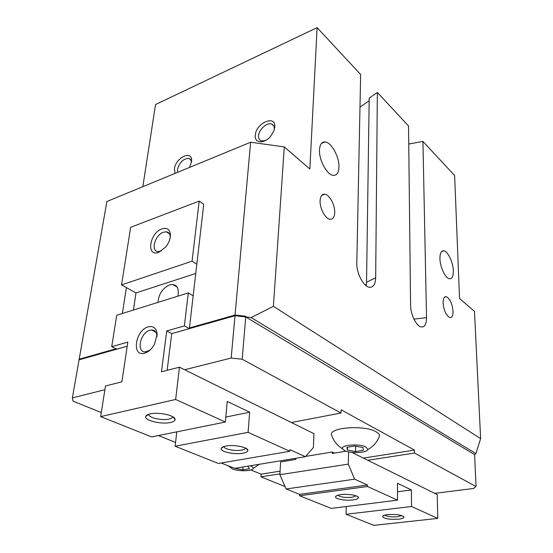 <?xml version="1.0" encoding="UTF-8"?>
<svg xmlns="http://www.w3.org/2000/svg" width="553" height="553" viewBox="0 0 553 553"><rect width="100%" height="100%" fill="white"/><g stroke="black" fill="none" stroke-linecap="round" stroke-linejoin="round"><path stroke-width="0.83" d="M319.51 149.732C319.911 144.381 321.777 141.782 325.102 141.934C331.461 142.252 339.556 157.246 338.954 167.324C338.63 172.902 336.708 175.584 333.189 175.356C326.941 174.955 318.763 159.796 319.51 149.732M439.939 258.638C439.932 253.191 441.253 250.585 443.886 250.841C447.958 251.387 453.156 262.433 453.322 270.749C453.384 276.334 452.05 278.995 449.306 278.719C445.283 278.138 440.029 266.954 439.939 258.638M274.219 129.872L274.302 129.146C274.433 126.561 273.562 124.881 271.682 124.1C267.161 122.082 258.839 129.471 258.562 135.679C258.396 138.361 259.309 140.082 261.293 140.856L265.17 140.69M255.313 135.222C255.894 122.897 276.085 114.264 274.758 127.135L273.714 131.275L270.611 136.273C264.203 144.209 254.235 143.372 255.313 135.222M191.421 162.43C191.345 160.273 190.495 158.932 188.87 158.421C183.402 158.545 179.614 162.174 177.506 169.308L177.713 172.294M175.031 173.4L174.423 168.893C175.571 157.322 192.942 149.49 191.566 161.358L189.548 167.414M443.091 302.94C443.091 298.516 444.163 296.436 446.306 296.698C449.99 298.738 452.236 303.583 453.045 311.228C453.08 315.728 451.995 317.844 449.789 317.567C446.112 315.48 443.879 310.606 443.091 302.94M320.104 200.573C320.45 196.073 322.04 193.951 324.86 194.207C329.581 194.725 335.153 205.274 334.717 212.739C334.413 217.37 332.788 219.541 329.851 219.237C325.185 218.67 319.586 208.025 320.104 200.573M189.361 158.787L189.72 158.794M331.869 435.978L331.434 434.672C329.54 427.289 364.669 424.849 376.012 431.755C378.432 433.103 379.593 434.506 379.51 435.978L378.957 437.402M344.498 450.564C350.312 453.709 367.074 452.997 367.849 449.527L366.003 447.024C359.644 443.395 340.427 444.902 342.507 448.815L344.498 450.564M229.841 466.442L229.834 466.995L232.474 468.972C238.433 471.536 252.368 471.26 253.115 468.543C253.433 467.672 252.617 466.822 250.647 465.985L250.163 465.799M244.032 316.745L245.802 316.254L245.739 316.938L251.103 317.546L273.396 306.341L480.626 438.598L475.905 453.571L474.619 454.649L476.043 486.55L414.501 453.045L367.793 460.276M190.218 328.385L189.444 327.964L235.053 315.037L245.802 316.254M79.259 359.775L79.176 359.208L116.033 348.763M408.75 144.008L422.927 141.437L454.628 175.522L459.543 298.468L474.481 311.387L480.626 438.598M434.706 493.352L473.451 488.479L476.043 486.55M127.204 346.213L79.065 359.83L72.374 397.877L72.996 401.146L101.289 412.545M122.379 313.482L126.402 287.601M366.114 285.714L366.542 282.237L369.204 98.13L377.36 92.441L375.674 277.779C375.418 284.318 373.351 287.484 369.48 287.29C363.584 286.82 356.367 273.106 356.803 262.986L360.653 74.482L317.104 27.65L309.853 169.018L284.297 146.911L250.633 142.225L106.895 201.499L79.176 359.208M284.297 146.911L273.396 306.341M250.633 142.225L235.053 315.037M474.619 454.649L245.739 316.938L234.99 315.728L171.741 333.618L167.13 370.33M234.99 315.728L231.175 358.054L184.612 369.736M195.748 273.465L135.99 292.917L121.529 284.906L130.66 227.297L199.198 201.092L203.746 204.32L189.444 327.964M104.911 389.72L72.374 397.877M245.739 316.938L242.193 359.229L231.175 358.054M291.403 422.52L340.98 413.015L242.193 359.229M340.98 413.015L341.07 409.773L414.46 450.094L414.501 453.045M247.281 466.269L248.09 466.407L249.355 468.813L242.808 469.87L234.831 468.315M242.808 469.87L243.044 466.967M347.457 450.08L346.987 447.294L354.77 446.001L362.975 447.529L363.293 450.315L355.565 451.566L347.457 450.08L347.519 447.204M355.565 451.566L355.662 446.167M280.074 471.17L261.099 474.149L250.848 469.981M414.46 450.094L363.397 458.098M279.915 473.88L260.912 476.824L261.099 474.149M285.078 486.557L260.912 476.824M359.989 107.13L369.169 100.75M422.927 141.437L426.536 317.664C426.439 324.563 424.497 327.632 420.715 326.858C415.953 325.551 410.52 313.993 410.575 305.145L408.543 125.973L377.36 92.441M317.104 27.65L155.552 104.531L142.826 186.679M175.557 442.448L158.421 435.55M475.905 453.571L251.103 317.546M384.833 515.154C387.287 516.633 391.531 517.166 397.566 516.744L401.658 515.548M387.805 514.615C396.466 514.103 401.837 514.912 403.925 517.041C403.918 518.03 402.135 518.742 398.582 519.177C389.582 519.661 384.245 518.79 382.572 516.564C382.807 515.673 384.549 515.023 387.805 514.615M337.89 495.212C340.385 497.106 345.093 497.797 352.005 497.285L356.125 495.847M340.689 494.645C347.678 493.615 358.448 495.398 358.392 497.548C358.392 498.633 356.637 499.421 353.118 499.912C345.874 500.949 334.862 499.006 335.553 496.774C335.802 495.813 337.517 495.101 340.689 494.645M334.503 453.094L332.256 452.015L305.65 456.398M332.256 452.015L332.208 453.474L346.081 451.2M299.629 494.361L367.489 485.029L367.469 486.509L299.567 495.771L299.629 494.361L286.136 488.963L279.866 474.688L280.62 461.914L295.807 459.432L295.869 458.271M279.866 474.688L348.293 464.133L354.639 479.175L367.489 485.029M348.577 451.863L348.293 464.133M299.567 495.771L331.254 508.387L397.538 500.154L397.483 483.267L411.384 489.951L411.556 506.513L346.074 514.283L346.254 506.52M397.51 491.755L411.384 489.951M346.074 514.283L373.876 525.35L437.776 518.41L437.202 494.582L351.812 452.375M367.469 486.509L397.538 500.154M286.136 488.963L354.639 479.175M411.556 506.513L437.776 518.41M148.868 414.232L148.847 414.356C148.038 417.598 161.801 420.798 168.872 419.084C171.195 418.566 172.439 417.791 172.605 416.755L172.612 416.665M170.435 422.492C161.49 424.642 144.105 420.474 145.75 416.464C146.103 415.344 147.568 414.487 150.146 413.893C158.683 411.757 175.515 415.538 175.073 419.409C175.052 420.785 173.504 421.815 170.435 422.492M223.958 446.534C223.737 449.119 235.087 451.407 241.543 450.114C243.935 449.672 245.256 448.988 245.518 448.075M242.926 453.211C234.61 454.856 220.046 451.739 221.235 448.497C221.546 447.405 223.129 446.589 225.99 446.036C233.947 444.398 248.11 447.239 247.868 450.363C247.862 451.649 246.216 452.596 242.926 453.211M161.441 250.938L158.186 251.587C150.361 251.449 154.937 234.88 163.439 232.219L166.315 231.797C168.81 232.17 170.137 233.933 170.31 237.078M158.704 252.32C145.902 257.256 149.51 232.924 161.967 228.88C167.331 227.359 170.158 229.557 170.455 235.474C170.248 239.421 168.672 243.258 165.748 246.991L158.704 252.32M144.651 353.167C131.234 357.3 135.285 329.996 148.322 326.83C153.623 325.71 156.554 328.254 157.114 334.447L154.398 344.478C151.709 349.088 148.46 351.985 144.651 353.167M149.815 350.229L145.57 351.832C135.941 352.904 140.144 332.567 149.891 330.286L151.557 330.01C154.909 330.113 156.734 332.27 157.011 336.48L157.017 336.597M157.958 302.387C158.697 294.016 162.61 288.168 169.688 284.836L172.571 284.422C177.499 285.23 179.241 289.157 177.803 296.201M121.874 381.819L127.826 342.093L111.727 346.696L116.718 315.245L188.29 292.931L184.377 325.904L166.716 330.957L161.476 371.768L179.476 367.192L175.647 399.473L100.646 416.603L105.499 385.973L121.874 381.819M100.646 416.603L151.674 436.911L225.368 422.029L227.228 401.395L249.652 412.179L248.09 432.342L175.114 446.243L218.4 463.469L289.841 451.289L289.931 449.665L305.38 456.709L313.378 447.577L313.959 433.67L179.476 367.192M249.652 412.179L225.811 417.08M175.114 446.243L176.787 431.845M289.841 451.289L248.09 432.342M225.368 422.029L175.647 399.473M193.163 295.8L188.29 292.931M133.432 310.033L135.99 292.917M121.529 284.906L192.064 261.182L196.82 264.175M199.198 201.092L192.064 261.182M116.835 349.143L111.727 346.696M305.38 456.709L234.617 468.356L221.207 462.992M189.368 328.634L184.377 325.904M171.741 333.618L166.716 330.957M365.229 284.968L366.369 284.415M366.542 282.237L375.674 277.779M413.927 319.116L426.536 317.664M325.102 141.934L321.542 143.331M443.886 250.841L441.723 251.463M271.682 124.1L273.735 125.904M188.87 158.421L190.75 159.831M446.306 296.698L444.55 297.148M324.86 194.207L321.798 195.285M379.51 435.978C377.346 441.909 373.455 446.423 367.849 449.527M259.17 464.313L253.115 468.543M229.834 466.995L228.182 465.778M342.507 448.815C337.047 445.407 333.355 440.693 331.434 434.672M402.971 516.08L403.925 517.041M357.21 496.331L358.392 497.548M336.818 495.606L335.553 496.774M383.561 515.61L382.572 516.564M148.729 414.273L145.75 416.464M223.426 446.72L221.235 448.497M146.683 352.379L146.172 352.123M172.571 284.422L177.16 287.118M155.87 332.256L151.557 330.01M157.011 336.48L157.114 334.447M170.386 236.518L170.455 235.474M169.494 233.843L166.315 231.797M246.057 448.359L247.868 450.363M172.792 416.762L175.073 419.409"/></g></svg>
